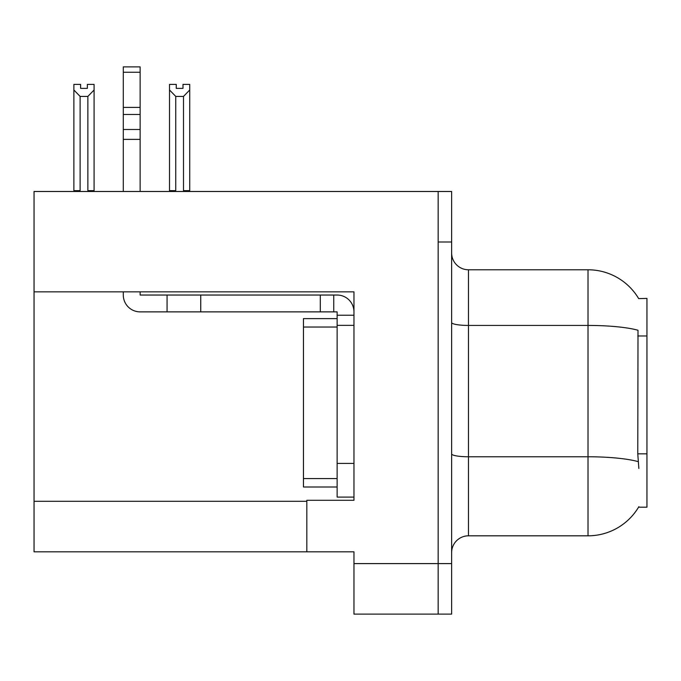 <?xml version="1.0" encoding="UTF-8"?>
<svg xmlns="http://www.w3.org/2000/svg" width="681" height="681" viewBox="0 0 681 681"><rect width="100%" height="100%" fill="white"/><g stroke="black" fill="none" stroke-linecap="round" stroke-linejoin="round"><path stroke-width="1.02" d="M34.05 291.843L353.967 291.843L353.967 463.42L337.129 463.42L337.129 497.096L353.967 497.096L353.967 463.42L353.967 500.288L306.825 500.288L306.825 551.814L34.05 551.814L34.05 191.489L438.164 191.489L438.164 614.117L353.967 614.117L353.967 563.604L438.164 563.604L438.164 614.117L451.631 614.117L451.631 563.604L438.164 563.604L438.164 242.002L451.631 242.002L451.631 563.604M306.825 551.814L353.967 551.814L353.967 563.604M638.684 298.618A58.932 58.932 0 0 0 588.018 269.778A58.932 58.932 0 0 1 638.684 298.618L646.95 298.406L646.95 507.192L638.557 507.192L638.855 506.69A58.932 58.932 0 0 1 588.018 535.819A58.932 58.932 0 0 0 638.557 507.192M451.631 552.657A16.838 16.838 0 0 1 468.468 535.819L588.018 535.819L588.018 269.778A58.932 58.932 0 0 1 638.557 298.406A58.932 58.932 0 0 0 588.018 269.778L468.468 269.778A16.838 16.838 0 0 1 451.631 252.94A16.838 16.838 0 0 0 468.468 269.778L468.468 535.819M638.855 468.468L637.774 453.835L638.012 330.251A58.932 10.232 180 0 0 588.018 325.433L468.468 325.433A16.838 2.92 -0 0 1 451.631 322.513M438.164 191.489L451.631 191.489L451.631 242.002M184.321 191.489L183.495 190.646L183.495 96.421L175.758 96.421L169.518 89.994L169.518 84.393L176.26 84.393L176.26 88.385L182.993 88.385L176.26 88.385M182.993 88.385L182.993 84.393L189.727 84.393L189.727 89.994L183.495 96.421M183.495 190.646L189.727 190.646L189.727 191.489L189.727 89.994M175.758 96.421L175.758 190.646L174.923 191.489M175.758 190.646L169.518 190.646L169.518 89.994L169.518 191.489M87.355 88.385L80.613 88.385L87.355 88.385L87.355 84.393L94.089 84.393L94.089 89.994L87.858 96.421L80.12 96.421L80.12 190.646L73.88 190.646L73.88 89.994L80.12 96.421M73.88 89.994L73.88 84.393L80.613 84.393L80.613 88.385M80.12 190.646L79.285 191.489M94.089 89.994L94.089 190.646L87.858 190.646L87.858 96.421M88.683 191.489L87.858 190.646M94.089 190.646L94.089 191.489M169.518 89.994L169.518 190.646M123.295 291.843L123.295 295.035A16.838 16.838 0 0 0 140.133 311.872L167.066 311.872L167.066 295.035L337.129 295.035A16.838 16.838 0 0 1 353.967 311.881M353.967 315.243L337.129 315.243L337.129 311.872L333.758 311.872L333.758 295.035M353.967 325.348L337.129 325.348L337.129 315.243M337.129 463.42L337.129 318.614L303.454 318.614L303.454 486.992L337.129 486.992M337.129 497.096L353.967 497.096M167.066 311.872L320.291 311.872L320.291 295.035M333.758 311.872L320.291 311.872M140.133 291.843L140.133 295.035L167.066 295.035M123.295 191.489L123.295 139.367L140.133 139.367L140.133 191.489M140.133 72.263L123.295 72.263L123.295 66.883L140.133 66.883L140.133 139.367M123.295 139.367L123.295 129.492L140.133 129.492M140.133 114.485L123.295 114.485L123.295 72.263M123.295 114.485L123.295 129.492M140.133 107.402L123.295 107.402M34.05 501.301L306.825 501.301M646.95 335.971L637.774 335.971M646.95 453.835L637.774 453.835M638.199 461.641A58.932 10.232 180 0 0 588.018 456.772L468.468 456.772A16.838 2.92 0 0 1 451.631 453.852M200.742 311.872L200.742 295.035M303.454 478.573L337.129 478.573M303.454 327.033L337.129 327.033"/></g></svg>
